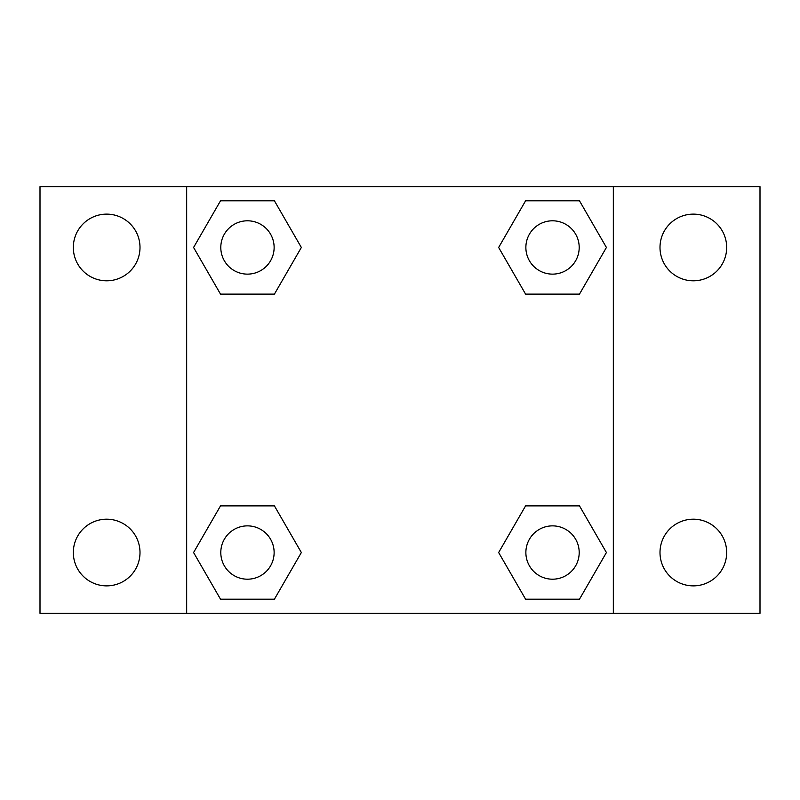 <?xml version="1.0" encoding="UTF-8"?>
<svg xmlns="http://www.w3.org/2000/svg" width="800" height="800" viewBox="0 0 800 800"><rect width="100%" height="100%" fill="white"/><g stroke="black" fill="none" stroke-linecap="round" stroke-linejoin="round"><path stroke-width="1.2" d="M40 186.67L760 186.67L760 613.33L40 613.33L40 186.67M693.33 214.13A33.33 33.33 0 0 1 726.67 247.47A33.33 33.33 0 0 1 693.33 280.8A33.33 33.33 0 0 1 660 247.47A33.33 33.33 0 0 1 693.33 214.13M693.33 519.2A33.33 33.33 0 0 1 726.67 552.53A33.33 33.33 0 0 1 693.33 585.87A33.33 33.33 0 0 1 660 552.53A33.33 33.33 0 0 1 693.33 519.2M106.67 519.2A33.33 33.33 0 0 1 140 552.53A33.33 33.33 0 0 1 106.67 585.87A33.33 33.33 0 0 1 73.33 552.53A33.33 33.33 0 0 1 106.67 519.2M106.67 214.13A33.33 33.33 0 0 1 140 247.47A33.33 33.33 0 0 1 106.67 280.8A33.33 33.33 0 0 1 73.33 247.47A33.33 33.33 0 0 1 106.67 214.13M220.52 505.87L274.41 505.87L301.35 552.53L274.41 599.2L220.52 599.2L193.58 552.53L220.52 505.87L274.41 505.87L220.52 505.87M525.59 200.8L579.48 200.8L606.42 247.47L579.48 294.13L525.59 294.13L498.65 247.47L525.59 200.8L579.48 200.8L525.59 200.8M186.67 613.33L186.67 186.67M613.33 186.67L613.33 613.33M220.52 200.8L274.41 200.8L301.35 247.47L274.41 294.13L220.52 294.13L193.58 247.47L220.52 200.8L274.41 200.8L220.52 200.8M525.59 505.87L579.48 505.87L606.42 552.53L579.48 599.2L525.59 599.2L498.65 552.53L525.59 505.87L579.48 505.87L525.59 505.87M579.48 599.2L525.59 599.2L579.48 599.2M579.2 552.53A26.67 26.67 0 0 0 539.2 529.44A26.67 26.67 0 0 0 539.2 575.63A26.67 26.67 0 0 0 579.2 552.53M274.41 599.2L220.52 599.2L274.41 599.2M274.13 552.53A26.67 26.67 0 0 0 234.13 529.44A26.67 26.67 0 0 0 234.13 575.63A26.67 26.67 0 0 0 274.13 552.53M579.48 294.13L525.59 294.13L579.48 294.13M579.2 247.47A26.67 26.67 0 0 0 539.2 224.37A26.67 26.67 0 0 0 539.2 270.56A26.67 26.67 0 0 0 579.2 247.47M274.41 294.13L220.52 294.13L274.41 294.13M274.13 247.47A26.67 26.67 0 0 0 234.13 224.37A26.67 26.67 0 0 0 234.13 270.56A26.67 26.67 0 0 0 274.13 247.47"/></g></svg>
